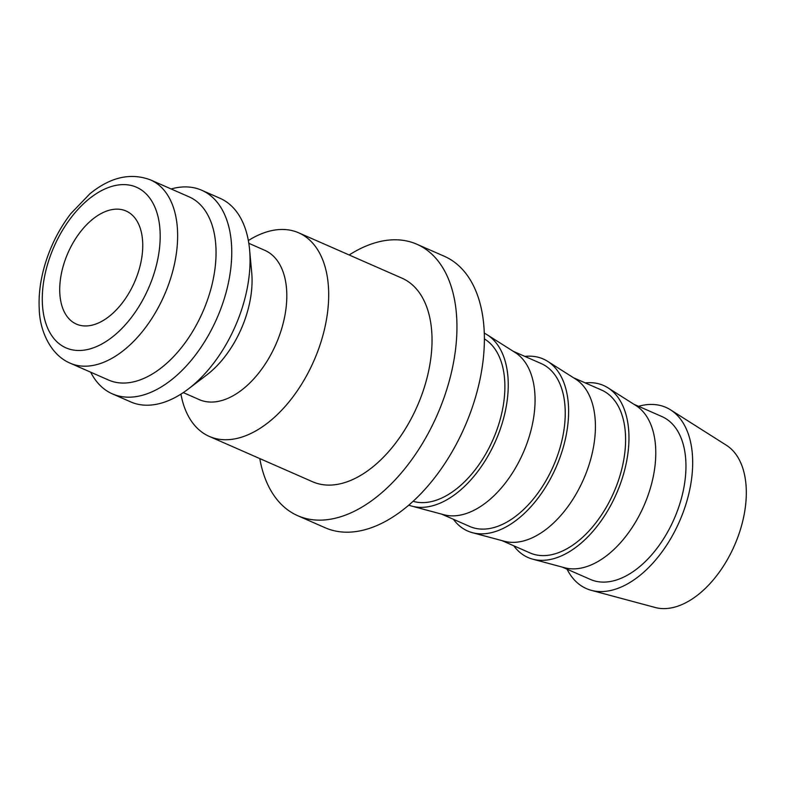 <?xml version="1.0" encoding="UTF-8"?>
<svg xmlns="http://www.w3.org/2000/svg" width="785" height="785" viewBox="0 0 785 785"><rect width="100%" height="100%" fill="white"/><g stroke="black" fill="none" stroke-linecap="round" stroke-linejoin="round"><path stroke-width="1.18" d="M248.345 240.553A111.176 65.42 113.7 0 1 282.924 229.465A111.176 65.42 113.7 0 1 298.653 232.802A111.176 65.42 113.7 0 1 318.838 348.363A111.176 65.42 113.7 0 1 225.001 439.737A111.176 65.42 113.7 0 1 209.271 436.401A111.176 65.42 113.7 0 1 180.933 394.129M209.271 436.401L312.616 481.764A111.176 65.42 -66.3 0 0 328.346 485.101A111.176 65.42 -66.3 0 0 422.183 393.727A111.176 65.42 -66.3 0 0 401.989 278.175L298.653 232.802M248.816 243.301L264.79 250.317A81.532 47.973 113.7 0 1 279.588 335.058A81.532 47.973 113.7 0 1 210.782 402.067A81.532 47.973 113.7 0 1 199.243 399.614L183.268 392.598M171.13 188.969A111.176 65.42 113.7 0 1 185.986 186.908A111.176 65.42 113.7 0 1 201.716 190.245L220.006 198.281A111.176 65.42 113.7 0 1 249.561 249.394A111.176 65.42 113.7 0 1 188.263 389.026A111.176 65.42 113.7 0 1 146.353 405.207A111.176 65.42 113.7 0 1 130.624 401.871L112.334 393.844A111.176 65.42 113.7 0 1 90.697 372.198M201.716 190.245A111.176 65.42 113.7 0 1 221.9 305.807A111.176 65.42 113.7 0 1 128.063 397.181A111.176 65.42 113.7 0 1 112.334 393.844M150.602 179.951L189.018 196.809A100.058 58.875 113.7 0 1 207.181 300.812A100.058 58.875 113.7 0 1 122.735 383.051A100.058 58.875 113.7 0 1 108.575 380.048L70.159 363.18A100.058 58.875 113.7 0 0 84.319 366.193A100.058 58.875 113.7 0 0 172.386 272.493A100.058 58.875 113.7 0 0 150.602 179.951C130.752 172.435 110.528 177.037 89.932 193.738L70.768 213.687C58.581 229.662 49.7 247.589 44.127 267.479C40.153 281.962 38.524 295.857 39.25 309.162C39.633 329.033 49.524 354.418 70.159 363.18M638.558 406.306A98.949 58.227 113.7 0 1 651.952 404.432A98.949 58.227 113.7 0 1 670.557 409.858A98.949 58.227 113.7 0 1 682.381 514.391A98.949 58.227 113.7 0 1 600.397 591.576A98.949 58.227 113.7 0 1 591.321 590.34A98.949 58.227 113.7 0 1 567.055 569.184M670.557 409.858L726.419 445.272A88.941 52.33 113.7 0 1 737.056 539.226A88.941 52.33 113.7 0 1 663.364 608.611A88.941 52.33 113.7 0 1 655.21 607.492L591.321 590.34M585.267 382.913A93.945 55.284 113.7 0 1 590.281 382.668A93.945 55.284 113.7 0 1 607.953 387.819L635.889 405.521A88.941 52.33 113.7 0 1 646.516 499.486A88.941 52.33 113.7 0 1 572.824 568.86A88.941 52.33 113.7 0 1 564.67 567.751L532.73 559.165A93.945 55.284 113.7 0 1 513.763 545.791M633.887 404.255L661.922 416.57A88.941 52.33 113.7 0 1 678.073 509.014A88.941 52.33 113.7 0 1 603.008 582.107A88.941 52.33 113.7 0 1 590.418 579.438L562.384 567.133M607.953 387.819A93.945 55.284 113.7 0 1 619.179 487.063A93.945 55.284 113.7 0 1 541.346 560.343A93.945 55.284 113.7 0 1 532.73 559.165M524.91 356.419A93.945 55.284 113.7 0 1 529.924 356.164A93.945 55.284 113.7 0 1 547.596 361.316L575.523 379.027A88.941 52.33 113.7 0 1 586.159 472.982A88.941 52.33 113.7 0 1 512.468 542.366A88.941 52.33 113.7 0 1 504.313 541.248L472.364 532.672A93.945 55.284 113.7 0 1 453.406 519.287M573.531 377.762L601.565 390.066A88.941 52.33 113.7 0 1 617.716 482.52A88.941 52.33 113.7 0 1 542.651 555.613A88.941 52.33 113.7 0 1 530.061 552.944L502.027 540.639M547.596 361.316A93.945 55.284 113.7 0 1 558.822 460.569A93.945 55.284 113.7 0 1 480.989 533.849A93.945 55.284 113.7 0 1 472.364 532.672M484.286 333.154A93.945 55.284 113.7 0 1 487.23 334.822L515.166 352.524A88.941 52.33 113.7 0 1 525.803 446.488A88.941 52.33 113.7 0 1 452.111 515.863A88.941 52.33 113.7 0 1 443.947 514.754L412.007 506.168A93.945 55.284 113.7 0 1 408.789 505.128M513.174 351.268L541.208 363.573A88.941 52.33 113.7 0 1 557.36 456.016A88.941 52.33 113.7 0 1 482.294 529.119A88.941 52.33 113.7 0 1 469.705 526.45L441.67 514.136M487.23 334.822A93.945 55.284 113.7 0 1 498.465 434.066A93.945 55.284 113.7 0 1 420.632 507.355A93.945 55.284 113.7 0 1 412.007 506.168M484.384 338.904A88.941 52.33 113.7 0 1 495.835 432.682A88.941 52.33 113.7 0 1 421.928 502.616A88.941 52.33 113.7 0 1 413.087 501.311M349.168 254.978A148.228 87.223 113.7 0 1 395.915 239.788A148.228 87.223 113.7 0 1 416.894 244.243A148.228 87.223 113.7 0 1 443.81 398.319A148.228 87.223 113.7 0 1 318.69 520.141A148.228 87.223 113.7 0 1 297.721 515.696A148.228 87.223 113.7 0 1 259.786 458.577M416.894 244.243L444.33 256.283A148.228 87.223 113.7 0 1 471.245 410.359A148.228 87.223 113.7 0 1 346.126 532.191A148.228 87.223 113.7 0 1 325.157 527.746L297.721 515.696M85.153 325.961A61.76 36.345 113.7 0 1 76.41 324.107A61.76 36.345 113.7 0 1 65.194 259.904A61.76 36.345 113.7 0 1 117.328 209.144A61.76 36.345 113.7 0 1 126.061 210.998A61.76 36.345 113.7 0 1 137.277 275.201A61.76 36.345 113.7 0 1 85.153 325.961M249.561 249.394L251.71 272.542A81.532 47.973 113.7 0 1 206.759 374.945L188.263 389.026M155.587 268.362A87.704 51.604 113.7 0 1 78.392 350.493A87.704 51.604 113.7 0 1 46.884 266.743A87.704 51.604 113.7 0 1 124.079 184.612A87.704 51.604 113.7 0 1 155.587 268.362"/></g></svg>
